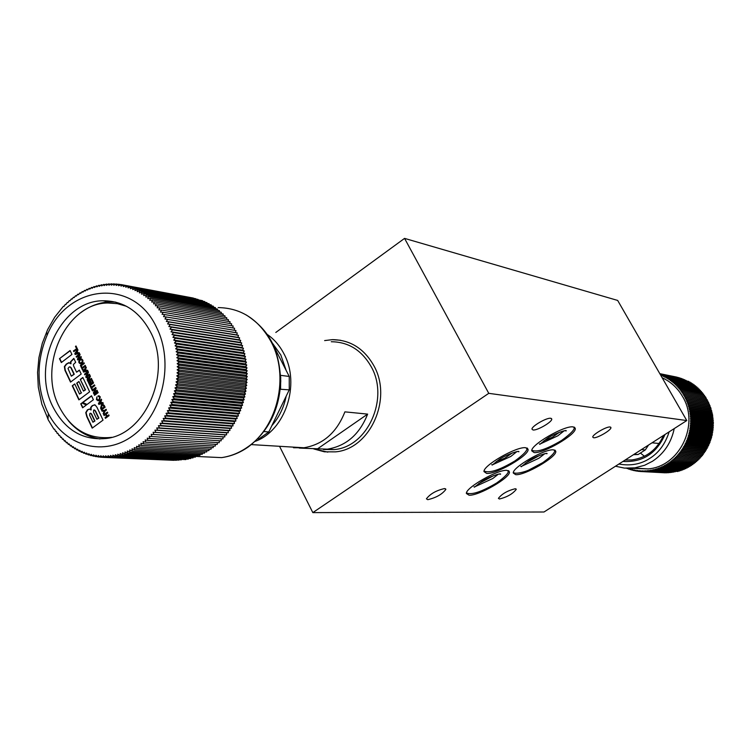 <?xml version="1.0" encoding="UTF-8"?>
<svg xmlns="http://www.w3.org/2000/svg" width="751" height="751" viewBox="0 0 751 751"><rect width="100%" height="100%" fill="white"/><g stroke="black" fill="none" stroke-linecap="round" stroke-linejoin="round"><path stroke-width="1.13" d="M111.617 437.307L110.416 437.486C87.67 439.26 70.463 428.755 58.813 405.962C37.728 364.704 66.839 302.756 108.003 303.01L117.409 303.667L126.534 306.305M102.605 437.852L109.317 437.871M124.431 305.244L117.879 303.761M76.508 348.567L75.475 346.399L76.011 345.986L77.4 348.905L73.823 351.646L73.467 350.895L76.846 348.614L76.123 346.211M78.386 358.546L81.033 356.556L81.371 357.269L77.785 360.001L77.409 359.213L79.127 355.242L76.48 357.241L76.142 356.528L79.719 353.796L80.104 354.585L78.386 358.546L81.136 356.781M80.733 366.216L80.376 365.465L83.971 362.733L84.328 363.484L80.733 366.216M85.576 368.854L86.393 370.572L87.538 370.252L87.914 371.032L83.521 372.102L83.145 371.304L85.952 366.91L86.337 367.727L85.576 368.854M89.191 376.448L90.036 375.5L90.42 376.307L89.388 378.401L89.923 379.518L91.406 378.391L91.772 379.152L88.158 381.874L87.182 379.809L87.473 377.65L88.721 377.678L90.204 375.857M94.476 384.85L94.833 385.61L91.763 387.92L92.411 389.29L91.866 389.703L90.204 386.192L90.749 385.789L91.406 387.159L94.476 384.85M94.551 395.364L94.194 394.604L97.818 391.891L98.174 392.651L94.551 395.364M100.887 401.1L101.714 402.836L102.868 402.527L103.244 403.315L98.813 404.357L98.428 403.55L101.272 399.156L101.657 399.973L100.887 401.1M101.657 410.365L104.652 410.346L106.079 409.286L106.445 410.046L105.009 411.116L103.572 414.402L103.159 413.51L104.239 411.144L102.07 411.219L101.657 410.365L104.99 410.375L106.182 409.492M61.319 362.564L59.479 358.659L70.087 350.529L71.936 354.434L61.319 362.564M83.455 391.093L85.173 389.797L80.273 379.424L82.845 377.471L89.641 391.806L78.893 399.879L72.256 385.798L74.734 383.921L79.512 394.059L81.23 392.764L76.696 383.16L78.921 381.48L83.455 391.093L85.52 389.825L80.273 379.424M93.387 399.739L86.985 404.536L82.591 402.452L91.509 395.768L93.387 399.739M90.824 409.886L90.693 407.493L92.279 405.578L95.142 404.967L97.02 407.399L103.047 420.119L92.204 428.145L86.797 416.664L85.755 412.656L87.407 409.849L89.491 409.013L90.777 409.915M80.751 403.831L81.915 402.958L86.309 405.033L82.619 407.793L80.751 403.831L82.15 403.062M73.814 358.387L75.673 362.311L73.382 364.517L73.654 366.028L76.574 372.205L79.353 370.093L81.221 374.026L70.528 382.128L64.952 370.281L64.379 366.572L66.304 364.057L68.782 362.667L70.66 363.709L70.538 361.757L73.814 358.387M106.135 414.092L107.083 416.092L108.735 414.862L109.092 415.632L105.44 418.335L105.084 417.575L106.529 416.495L105.591 414.505L104.136 415.585L103.769 414.815L107.421 412.111L107.787 412.872L106.135 414.092M105.102 407.22L101.46 409.933L100.596 408.122L101.507 404.845L102.652 404.338L104.239 405.409L105.102 407.22M97.93 396.068L98.71 395.777L100.277 396.819L99.367 400.33L98.25 400.799L96.475 399.663L96.841 396.894L96.992 399.279L98.09 399.964L99.001 399.57L99.761 397.213L97.93 396.068L99.141 395.796M94.373 392.247L97.048 390.267L97.386 390.989L93.762 393.702L93.387 392.904L95.114 388.924L92.439 390.914L92.101 390.191L95.715 387.469L96.1 388.267L94.373 392.247L97.142 390.473M92.673 382.625L91.538 380.222L92.082 379.809L93.584 382.972L89.97 385.695L88.487 382.578L89.031 382.165L90.148 384.521L91.096 383.808L90.064 381.63L90.58 381.245L91.613 383.423L93.011 382.663L92.185 380.025M86.759 376.185L89.416 374.205L89.754 374.918L86.149 377.65L85.774 376.852L87.492 372.862L84.835 374.871L84.497 374.148L88.092 371.426L88.477 372.224L86.759 376.185M85.21 365.352L85.567 366.103L82.516 368.422L83.164 369.783L82.619 370.196L80.967 366.713L81.512 366.3L82.159 367.671L85.21 365.352M81.84 363.409L80.676 363.888C78.461 363.033 78.198 361.503 79.888 359.297L81.07 358.809C83.277 359.673 83.539 361.203 81.84 363.409M77.222 351.243L78.029 352.951L79.174 352.632L79.54 353.402L75.175 354.5L74.8 353.702L77.597 349.309L77.973 350.116L77.222 351.243M73.467 350.895L76.846 348.614M74.058 351.459L73.814 350.942M76.142 356.528L79.831 354.012M76.715 357.063L76.48 356.575M77.409 359.213L79.465 355.279M78.029 359.823L77.757 359.25M80.376 365.465L84.074 362.949M80.967 366.037L80.714 365.502M86.393 370.572L87.595 370.365M83.145 371.304L86.112 367.239M83.812 372.036L83.483 371.341M89.069 377.715L89.538 376.486M88.393 381.696L87.52 379.846L88.365 377.443M89.923 379.518L91.509 378.607M91.406 387.159L94.579 385.066M90.204 386.192L90.852 385.995M92.11 389.525L90.542 386.23M94.194 394.604L97.921 392.097M94.795 395.186L94.532 394.641M101.714 402.836L102.925 402.639M98.428 403.55L101.423 399.476M99.104 404.291L98.766 403.578M102.389 411.21L102.005 410.384M104.239 411.144L103.159 413.51M103.732 414.045L103.497 413.538M59.479 358.659L70.19 350.755M61.554 362.376L59.827 358.696M76.696 383.16L79.015 381.705M81.23 392.764L77.043 383.198M79.512 394.059L81.577 392.792M72.256 385.798L74.837 384.136M79.137 399.701L72.603 385.826M80.61 379.462L82.948 377.687M82.591 402.452L87.088 404.451M82.929 402.48L91.613 395.974M94.607 404.78L92.617 405.606L91.031 407.521L91.162 409.915M89.566 409.032L87.745 409.877L86.093 412.684L87.144 416.692L92.448 427.967M82.863 407.615L81.099 403.86M73.917 358.612L70.876 361.794L70.998 363.747M69.261 362.695L66.651 364.094L64.727 366.61L65.299 370.318L70.772 381.94M76.574 372.205L79.456 370.309M107.083 416.092L108.829 415.068M103.769 414.815L107.515 412.318M104.38 415.406L104.107 414.843M105.591 414.505L106.529 416.495M105.084 417.575L106.867 416.523M105.684 418.157L105.422 417.594M101.695 409.755L100.944 408.15L101.845 404.873L103.103 404.357M98.541 396.688L98.268 396.106M98.043 399.964L99.339 399.598L100.099 397.241L99.17 396.65M98.09 400.809L96.813 399.701L96.963 397.157M92.101 390.191L95.818 387.685M92.683 390.727L92.439 390.22M93.387 392.904L95.452 388.952M94.006 393.524L93.725 392.933M91.613 383.423L93.011 382.663M90.064 381.63L90.683 381.452M91.096 383.808L90.402 381.668M90.148 384.521L91.444 383.845M88.487 382.578L89.134 382.381M90.204 385.516L88.834 382.616M86.769 376.204L89.519 374.42M84.497 374.148L88.196 371.642M85.07 374.693L84.835 374.186M85.774 376.852L87.839 372.909M86.393 377.471L86.112 376.889M82.159 367.671L85.314 365.568M80.967 366.713L81.615 366.526M82.854 370.018L81.315 366.751M80.535 363.897C78.733 362.667 78.63 361.147 80.235 359.335L81.549 358.847M78.029 352.951L79.231 352.754M74.8 353.702L77.757 349.647M75.466 354.425L75.138 353.74M85.192 369.417L86.158 370.769L83.962 371.247L85.192 369.417L86.158 370.769M88.524 378.241L89.782 379.912L88.318 380.729L87.923 378.335L89.444 379.884L88.318 380.729M100.503 401.663L101.469 403.024L99.254 403.503L100.503 401.663L101.469 403.024M94.354 409.924L95.499 410.928L98.879 418.082L96.851 419.311L93.471 412.158L93.687 410.055L95.161 410.9L98.541 418.054L96.851 419.311M90.646 413.191L91.613 413.942L94.945 421.001L92.917 422.231L89.594 415.172L89.895 413.369L91.275 413.914L94.607 420.973L92.917 422.231M70.106 366.863L71.204 367.765L74.265 374.251L71.326 376.185L68.003 368.534L69.054 367.136L69.759 366.817L70.857 367.727L73.917 374.223L71.326 376.185M103.075 405.23L104.558 406.873L101.62 408.779L101.873 405.606L102.737 405.202L104.22 406.845L101.62 408.779M81.577 359.673L82.582 360.367L82.666 361.541L80.507 363.062M76.837 351.806L77.804 353.158L75.607 353.637L76.837 351.806L77.804 353.158M83.962 371.247L85.821 370.731M101.132 402.996L99.254 403.503M81.483 362.658L80.066 362.986L79.343 361.794L80.028 360.236L81.437 359.645L82.394 360.902L81.831 362.695M75.607 353.637L77.456 353.111M515.252 488.732L516.256 489.37C512.736 493.876 507.141 497.087 499.453 499.002L498.401 498.354C501.968 493.829 507.582 490.619 515.252 488.732M610.131 427L610.929 427.638C611.408 430.079 597.139 438.406 593.6 437.758L592.764 437.11C592.276 434.679 606.695 426.286 610.131 427M444.564 488.554L445.859 489.399C442.17 494.299 436.143 497.725 427.76 499.678L426.418 498.824C430.163 493.886 436.218 490.459 444.564 488.554M550.736 418.279L551.76 419.124C552.182 421.987 537.143 430.717 533.041 429.985L531.971 429.14C531.52 426.277 546.747 417.462 550.736 418.279M540.204 455.134L525.484 463.142M512.332 452.928L504.766 458.185L496.204 461.64M493.801 475.543L478.64 483.663M559.589 432.191L552.22 437.345L543.902 440.809M313.796 448.938L324.394 451.811L335.378 451.867C370.046 449.211 392.829 398.79 373.838 365.681C364.075 348.548 350.248 339.874 332.355 339.64L324.639 340.588M340.513 340.25L332.58 339.677M515.684 474.67C524.677 475.665 556.679 457.181 555.806 451.464L553.628 449.868C545.123 448.488 512.295 467.357 513.28 473.027L515.684 474.67M486.657 473.43C496.233 474.463 528.92 455.632 528.094 449.52L525.672 447.727C516.613 446.282 483.053 465.507 483.982 471.581L486.657 473.43M469.093 495.219C478.594 495.951 510.201 477.833 509.441 472.06L506.972 470.361C497.969 469.244 465.517 487.746 466.38 493.482L469.093 495.219M534.092 452.562C543.151 453.867 576.261 434.641 575.304 428.596L573.182 426.906C564.649 425.188 530.675 444.817 531.746 450.825L534.092 452.562M294.289 447.183L293.5 447.727L303.93 447.765C323.071 444.554 336.73 432.585 344.897 411.858L367.633 414.111C359.616 434.35 346.192 446.038 327.37 449.173L299.255 448.075M323.381 449.464L334.195 449.577C367.53 447.089 389.478 398.612 371.238 366.77C361.841 350.276 348.53 341.93 331.294 341.733M267.056 334.298C274.087 339.114 279.719 345.629 283.972 353.834C300.682 384.296 285.23 430.736 255.115 441.391M271.89 342.381L280.818 354.979L286.14 370.374L289.238 376.448L280.639 375.35M271.871 425.629L286.169 396.199C283.84 407.605 279.072 417.406 271.871 425.629L268.811 431.928L263.986 431.572M280.292 389.253L289.248 389.853L289.238 376.448M280.705 376.871L280.583 388.858M648.545 445.043L645.297 449.924L641.532 449.596L634.22 454.214M634.323 454.214L638.115 454.515L645.297 449.924M638.115 454.515L633.487 454.684M275.805 332.458L404.564 238.386L617.669 300.438L686.78 420.551L488.77 393.336L404.564 238.386M488.77 393.336L312.829 512.614L279.532 446.291M312.829 512.614L543.996 512.004L686.78 420.551M314.031 448.957L327.802 452.13M367.633 414.111L317.11 449.136M257.64 438.941L258.935 438.903L268.811 431.928M286.169 396.199L289.248 389.853M286.14 370.374L272.829 344.277M271.13 340.935L268.032 335.735M257.753 438.828L258.935 438.903M52.636 406.263C31.082 363.972 60.887 300.494 103.037 300.775C123.624 300.813 139.498 311.308 150.651 332.261C172.345 372.815 145.441 435.176 105.478 438.556C82.178 440.405 64.558 429.638 52.636 406.263M115.635 302.099L109.787 301.921C99.273 302.371 89.491 306.042 80.441 312.923M46.909 410.581L48.346 413.51C65.215 446.826 104.736 457.5 133.838 434.932C163.183 412.843 174.035 362.273 156.696 327.699C133.894 277.476 67.862 283.784 47.135 335.171C36.452 360.846 36.377 385.986 46.909 410.581M46.468 415.247L48.233 419.856L53.931 429.187L54.663 429.178L55.527 431.356L56.269 431.271L57.189 433.449L57.93 433.299L58.907 435.477L59.648 435.261L60.681 437.429L61.422 437.138L62.521 439.297L63.262 438.931L64.417 441.09L65.149 440.649L66.36 442.799L67.083 442.292L68.36 444.414L69.073 443.841L70.406 445.953L71.11 445.305L72.5 447.399L73.194 446.676L74.64 448.751L75.316 447.962L76.818 450.009L77.484 449.154L79.043 451.182L79.681 450.262L81.296 452.252L81.925 451.257L83.596 453.219L84.187 452.168L85.914 454.092L86.487 452.975L88.271 454.871L88.815 453.688L90.646 455.538L91.162 454.289L93.049 456.11L93.537 454.806L95.471 456.57L95.931 455.209L97.912 456.937L98.334 455.51L100.371 457.19L100.756 455.707L102.84 457.34L103.187 455.801L105.309 457.387L105.619 455.791L107.797 457.321L108.06 455.679L110.275 457.152L110.5 455.463L112.763 456.88L112.941 455.134L115.241 456.505L115.372 454.712L117.719 456.017L117.804 454.177L120.179 455.425L120.216 453.538L122.629 454.721L122.62 452.806L125.07 453.923L125.004 451.961L127.482 453.013L127.37 451.022L129.876 452.008L129.707 449.98L132.242 450.9L132.026 448.835L134.589 449.689L134.307 447.596L136.898 448.375L136.56 446.263L139.179 446.967L138.785 444.827L141.413 445.465L140.963 443.306L143.61 443.869L143.103 441.682L145.769 442.179L145.196 439.973L147.881 440.396L147.252 438.18L149.947 438.528L149.252 436.303L151.955 436.566L151.204 434.331L153.917 434.529L153.101 432.285L155.814 432.407L154.941 430.163L157.663 430.201L156.724 427.967L159.447 427.929L158.442 425.686L161.165 425.582L160.104 423.348L162.817 423.16L161.69 420.935L164.403 420.673L163.211 418.457L165.915 418.119L164.666 415.913L167.36 415.51L166.046 413.322L168.731 412.834L167.36 410.666L170.026 410.112L168.59 407.962L171.237 407.342L169.745 405.211L172.373 404.517L170.824 402.423L173.425 401.654L171.819 399.579L174.401 398.743L172.73 396.706L175.293 395.805L173.565 393.796L176.1 392.829L174.316 390.858L176.814 389.825L174.974 387.901L177.452 386.793L175.556 384.916L177.996 383.752L176.044 381.902L178.447 380.682L176.457 378.889L178.813 377.603L176.767 375.857L179.095 374.514L177.001 372.825L179.282 371.426L177.142 369.783L179.386 368.337L177.189 366.741L179.386 365.249L177.161 363.709L179.311 362.16L177.029 360.687L179.132 359.091L176.823 357.673L178.879 356.03L176.523 354.679L178.522 352.998L176.138 351.703L178.09 349.985L175.659 348.755L177.555 347L175.096 345.835L176.945 344.042L174.448 342.944L176.241 341.123L173.725 340.09L175.452 338.232L172.908 337.274L174.589 335.397L172.007 334.505L173.631 332.599L171.031 331.782L172.589 329.849L169.979 329.107L171.481 327.154L168.844 326.488L170.28 324.516L167.623 323.916L169.013 321.935L166.337 321.419L167.661 319.419L164.976 318.968L166.234 316.969L163.549 316.593L164.741 314.585L162.047 314.284L163.183 312.275L160.47 312.05L161.549 310.041L158.836 309.891L159.85 307.872L157.137 307.807L158.085 305.798L155.382 305.798L156.264 303.798L153.561 303.873L154.387 301.883L151.693 302.033L152.453 300.062L149.759 300.287L150.463 298.316L147.778 298.616L148.426 296.673L145.75 297.049L146.332 295.124L143.676 295.565L144.201 293.66L141.554 294.176L142.023 292.299L139.395 292.881L139.808 291.031L137.198 291.688L137.555 289.867L134.973 290.59L135.264 288.797L132.711 289.586L132.946 287.83L130.411 288.694L130.599 286.976L128.092 287.896L128.224 286.215L125.746 287.192L125.83 285.558L123.389 286.6L123.417 285.005L121.005 286.112L120.977 284.563L118.602 285.727L118.536 284.225L116.198 285.436L116.076 283.991L113.776 285.258L113.617 283.859L111.355 285.183L111.148 283.831L108.933 285.211L108.679 283.916L106.501 285.342L106.21 284.103L104.079 285.577L103.751 284.394L101.657 285.915L101.291 284.789L99.254 286.356L98.85 285.286L96.851 286.891L96.419 285.887L94.476 287.53L93.997 286.591L92.11 288.271L91.603 287.389L89.763 289.107L89.228 288.29L87.435 290.046L86.881 289.295L85.135 291.069L84.553 290.393L82.873 292.195L82.263 291.585L80.629 293.416L80 292.871L78.423 294.721L77.775 294.242L76.255 296.119L75.588 295.706L74.124 297.603L73.448 297.265L72.04 299.18L71.345 298.907L69.993 300.832L69.28 300.635L67.994 302.569L67.271 302.437L66.041 304.38L65.309 304.324L64.135 306.277L63.403 306.295L54.71 317.185L47.613 329.633L42.3 343.254L38.921 357.654L37.569 372.44L38.292 387.178L41.849 404.207L46.468 415.247M120.977 284.563L193.392 298.072M125.83 285.558L195.758 298.71M128.224 286.215L198.104 299.442M130.599 286.976L200.423 300.278M132.946 287.83L202.507 300.663L202.704 301.207M135.264 288.797L204.741 301.583L204.948 302.231M137.555 289.867L206.938 302.597L207.163 303.348M139.808 291.031L209.107 303.704L209.332 304.549M142.023 292.299L211.247 304.906L211.463 305.854M144.201 293.66L213.34 306.192L213.547 307.243M146.332 295.124L215.396 307.572L215.584 308.717M148.426 296.673L217.405 309.046L217.565 310.285M150.463 298.316L219.367 310.604L219.508 311.937M152.453 300.062L221.282 312.247L221.385 313.674M154.387 301.883L223.15 313.974L223.216 315.486M156.264 303.798L224.953 315.786L224.981 317.373M158.085 305.798L226.708 317.673L226.68 319.344M159.85 307.872L228.407 319.644L228.323 321.39M161.549 310.041L230.041 321.681L229.909 323.512M163.183 312.275L231.618 323.794L231.411 325.69M164.741 314.585L233.12 325.981L232.857 327.943M166.234 316.969L234.565 328.225L234.228 330.252L235.936 330.543L235.542 332.552L237.232 332.918L236.781 334.918L238.461 335.35L237.954 337.34L239.616 337.837L239.043 339.809L240.695 340.381L240.067 342.325L241.691 342.972L241.015 344.897L242.62 345.61L241.878 347.506L243.455 348.286L242.667 350.154L244.225 350.999L243.371 352.839L244.901 353.759L244 355.561L245.493 356.537L244.544 358.311L246.009 359.353L245.004 361.09L246.441 362.198L245.38 363.888L246.779 365.052L245.68 366.704L247.041 367.934L245.887 369.539L247.21 370.825L246.018 372.383L247.295 373.726L246.056 375.247L247.295 376.636L246.009 378.1L247.21 379.546L245.887 380.964L247.032 382.466L245.671 383.817L246.769 385.366L245.37 386.671L246.422 388.267L244.995 389.506L245.99 391.149L244.526 392.332L245.474 394.022L243.981 395.139L244.882 396.866L243.343 397.927L244.197 399.692L242.639 400.696L243.427 402.498L241.841 403.428L242.582 405.258L240.968 406.131L241.653 408L240.02 408.797L240.649 410.694L238.996 411.426L239.56 413.35L237.889 414.008L238.405 415.96L236.715 416.552L237.166 418.523L235.467 419.049L235.861 421.039L234.152 421.489L234.481 423.489L232.763 423.874L233.026 425.892L231.299 426.202L231.515 428.23L229.778 428.464L229.928 430.511L228.201 430.67L228.285 432.717L226.549 432.811L226.577 434.867L224.849 434.876L224.812 436.932L223.085 436.875L222.991 438.931L153.917 434.529M221.263 438.819L221.113 440.846L151.955 436.566M219.386 440.743L219.189 442.686L149.947 438.528M217.461 442.583L217.208 444.442L147.881 440.396M215.471 444.348L215.18 446.122L145.769 442.179M213.444 446.019L213.115 447.709L143.61 443.869M211.369 447.615L211.003 449.211L141.413 445.465M209.247 449.117L208.853 450.628L139.179 446.967M207.079 450.534L206.675 451.952L136.898 448.375M204.882 451.858L204.45 453.182L134.589 449.689M202.639 453.097L202.207 454.327L132.242 450.9M200.376 454.233L199.935 455.369L129.876 452.008M198.076 455.275L197.635 456.317L127.482 453.013M195.748 456.223L195.316 457.162L125.07 453.923M193.392 457.077L192.969 457.922L122.629 454.721M191.017 457.828L190.613 458.579L120.179 455.425M188.623 458.485L188.248 459.133L117.719 456.017M186.21 459.039L185.873 459.584L115.241 456.505M183.788 459.499L112.763 456.88M181.348 459.856L110.275 457.152M178.898 460.11L107.797 457.321M176.447 460.26L105.309 457.387M173.988 460.316L102.84 457.34M68.172 420.532C76.94 430.99 87.557 437.138 100.033 438.969M53.931 429.187L54.692 429.234M55.527 431.356L56.316 431.403M57.189 433.449L58.015 433.505M58.907 435.477L59.78 435.524M60.681 437.429L61.601 437.476M62.521 439.297L63.478 439.354M64.417 441.09L65.421 441.147M66.36 442.799L67.421 442.855M68.36 444.414L69.477 444.479M70.406 445.953L71.58 446.01M72.5 447.399L73.739 447.455M74.64 448.751L75.935 448.816M76.818 450.009L78.188 450.074M79.043 451.182L80.488 451.248M81.296 452.252L82.817 452.318M83.596 453.219L85.201 453.294M85.914 454.092L87.614 454.167M88.271 454.871L90.064 454.946M90.646 455.538L92.542 455.622M93.049 456.11L95.058 456.195M95.471 456.57L97.602 456.664M97.912 456.937L100.174 457.03M100.371 457.19L102.774 457.293M67.994 302.559L67.271 302.437M70.04 300.757L69.28 300.635M72.134 299.039L71.345 298.907M74.283 297.405L73.448 297.265M112.04 301.902L105.29 300.757M76.471 295.856L75.588 295.706M110.388 301.902L103.629 300.757M78.695 294.401L77.775 294.242M80.967 293.031L80 292.871M83.277 291.754L82.263 291.585M85.623 290.581L84.553 290.393M87.998 289.492L86.881 289.295M90.411 288.506L89.228 288.29M92.842 287.614L91.603 287.389M95.302 286.826L93.997 286.591M97.79 286.14L96.419 285.887M100.296 285.549L98.85 285.286M153.101 432.285L223.085 436.875M102.821 285.07L101.291 284.789M155.814 432.407L224.812 436.932M154.941 430.163L224.849 434.876M105.365 284.685L103.751 284.394M157.663 430.201L226.577 434.867M156.724 427.967L226.549 432.811M107.919 284.413L106.21 284.103M159.447 427.929L228.285 432.717M158.442 425.686L228.201 430.67M110.481 284.244L108.679 283.916M161.165 425.582L229.928 430.511M160.104 423.348L229.778 428.464M113.054 284.188L111.148 283.831M162.817 423.16L231.515 428.23M161.69 420.935L231.299 426.202M115.635 284.235L113.617 283.859M164.403 420.673L233.026 425.892M163.211 418.457L232.763 423.874M118.226 284.385L116.076 283.991M165.915 418.119L234.481 423.489M164.666 415.913L234.152 421.489M120.817 284.648L118.536 284.225M167.36 415.51L235.861 421.039M166.046 413.322L235.467 419.049M168.731 412.834L237.166 418.523M167.36 410.666L236.715 416.552M170.026 410.112L238.405 415.96M168.59 407.962L237.889 414.008M171.237 407.342L239.56 413.35M169.745 405.211L238.996 411.426M172.373 404.517L240.649 410.694M170.824 402.423L240.02 408.797M173.425 401.654L241.653 408M171.819 399.579L240.968 406.131M174.401 398.743L242.582 405.258M172.73 396.706L241.841 403.428M175.293 395.805L243.427 402.498M173.565 393.796L242.639 400.696M176.1 392.829L244.197 399.692M174.316 390.858L243.343 397.927M176.814 389.825L244.882 396.866M174.974 387.901L243.981 395.139M177.452 386.793L245.474 394.022M175.556 384.916L244.526 392.332M177.996 383.752L245.99 391.149M176.044 381.902L244.995 389.506M178.447 380.682L246.422 388.267M176.457 378.889L245.37 386.671M178.813 377.603L246.769 385.366M176.767 375.857L245.671 383.817M179.095 374.514L247.032 382.466M177.001 372.825L245.887 380.964M179.282 371.426L247.21 379.546M177.142 369.783L246.009 378.1M179.386 368.337L247.295 376.636M177.189 366.741L246.056 375.247M179.386 365.249L247.295 373.726M177.161 363.709L246.018 372.383M179.311 362.16L247.21 370.825M177.029 360.687L245.887 369.539M179.132 359.091L247.041 367.934M176.823 357.673L245.68 366.704M178.879 356.03L246.779 365.052M176.523 354.679L245.38 363.888M178.522 352.998L246.441 362.198M176.138 351.703L245.004 361.09M178.09 349.985L246.009 359.353M175.659 348.755L244.544 358.311M177.555 347L245.493 356.537M234.228 330.252L164.976 318.968M175.096 345.835L244 355.561M235.936 330.543L167.661 319.419M176.945 344.042L244.901 353.759M235.542 332.552L166.337 321.419M174.448 342.944L243.371 352.839M237.232 332.918L169.013 321.935M176.241 341.123L244.225 350.999M236.781 334.918L167.623 323.916M173.725 340.09L242.667 350.154M238.461 335.35L170.28 324.516M175.452 338.232L243.455 348.286M237.954 337.34L168.844 326.488M172.908 337.274L241.878 347.506M239.616 337.837L171.481 327.154M174.589 335.397L242.62 345.61M239.043 339.809L169.979 329.107M172.007 334.505L241.015 344.897M240.695 340.381L172.589 329.849M173.631 332.599L241.691 342.972M240.067 342.325L171.031 331.782M618.88 464.043C630.502 466.118 640.781 464.249 649.737 458.42C658.805 452.787 665.283 443.935 669.15 431.844M633.581 468.033L647.991 468.896C679.721 466.7 700.016 424.343 682.406 396.293C677.449 387.882 670.699 381.696 662.157 377.753M683.081 392.782L705.48 396.8L706.353 399.429L707.207 399.654L707.151 400.856L707.996 401.128L707.902 402.32L708.737 402.63L708.606 403.813L709.423 404.16L709.254 405.333L710.061 405.718L709.855 406.873L710.643 407.305L710.897 410.018L711.648 410.525L711.338 411.623L712.07 412.168L711.723 413.238L712.436 413.829L712.558 418.176L713.197 418.87L712.718 419.837L713.337 420.569L712.83 421.508L713.422 422.269L712.877 424.859L713.422 425.686L712.821 426.54L713.328 427.394L712.708 428.211L713.187 429.093L712.539 429.882L712.981 430.792L712.314 431.543L712.032 435.824L711.3 436.472L711.61 437.476L710.352 439.682L710.587 440.734L709.798 441.259L709.995 442.33L708.54 444.357L708.662 445.456L707.827 445.869L707.911 446.986L707.076 447.352L707.123 448.478L706.269 448.807L706.269 449.943L705.414 450.225L705.377 451.379L704.513 451.623L704.438 452.787L703.565 452.984L702.42 455.481L700.467 456.843L700.232 458.016L699.35 458.044L699.078 459.227L698.195 459.208L697.886 460.391L697.003 460.335L696.646 461.518L673.938 459.8L674.032 458.551L675.215 458.636L675.252 457.387L676.444 457.434L676.444 456.186L677.637 456.176L677.599 454.928L678.782 454.881L678.707 453.642L679.89 453.548L679.768 452.309L680.95 452.168L680.791 450.938L681.964 450.76L681.767 449.53L682.941 449.305L682.697 448.084L683.861 447.821L683.57 446.61L684.734 446.301L684.405 445.099L685.55 444.742L685.184 443.559L686.32 443.165L685.916 441.992L687.034 441.56L686.592 440.405L687.7 439.926L687.221 438.791L688.31 438.274L687.785 437.157L688.864 436.594L688.301 435.496L689.362 434.904L688.77 433.825L689.803 433.186L689.174 432.135L690.188 431.459L689.521 430.436L690.516 429.722L689.812 428.718L690.779 427.976L690.047 427L690.986 426.221L690.225 425.273L691.145 424.456L690.347 423.536L691.23 422.691L690.404 421.799L691.267 420.917L690.413 420.062L691.239 419.152L690.357 418.326L691.155 417.387L690.244 416.598L691.014 415.632L690.075 414.871L690.807 413.876L689.85 413.163L690.554 412.139L689.568 411.454L690.235 410.412L689.221 409.764L689.859 408.694L688.827 408.084L689.427 406.995L688.376 406.432L688.939 405.315L687.869 404.789L688.385 403.653L687.306 403.165L687.794 402.02L686.686 401.569L687.137 400.405L686.02 400.001L686.423 398.819L685.297 398.452L685.663 397.26L684.518 396.941L684.856 395.739L683.701 395.458L683.992 394.247L682.828 394.003L683.081 392.782L681.908 392.595L682.115 391.365L680.941 391.215L681.11 389.976L679.927 389.872L680.059 388.624L678.876 388.567L678.96 387.319L677.778 387.3L677.815 386.061L676.632 386.089L676.632 384.841L675.449 384.916L675.412 383.667L674.238 383.78L674.154 382.55L672.98 382.7L672.858 381.47L671.685 381.668L671.525 380.447L670.361 380.682L670.164 379.471L669 379.753L668.765 378.542L667.62 378.87L667.339 377.678L666.203 378.044L665.884 376.861L664.757 377.265L664.4 376.101L663.293 376.551L662.889 375.397L661.8 375.885L661.368 374.749L660.636 375.106M695.764 461.452L695.379 462.588L672.633 460.907L672.765 459.668L673.938 459.8M694.487 462.522L694.084 463.611L671.3 461.978L671.46 460.738L672.633 460.907M693.173 463.545L692.751 464.597L669.92 462.991L670.127 461.762L671.3 461.978M691.821 464.531L691.38 465.526L668.512 463.949L668.765 462.729L669.92 462.991M690.441 465.46L689.991 466.399L667.076 464.86L667.367 463.649L668.512 463.949M689.033 466.333L688.564 467.225L665.611 465.714L665.94 464.522L667.076 464.86M687.587 467.16L687.118 467.995L664.128 466.512L664.494 465.329L665.611 465.714M686.123 467.929L685.644 468.718L662.607 467.263L663.02 466.089L664.128 466.512M684.63 468.652L684.152 469.384L661.077 467.948L661.518 466.793L662.607 467.263M683.11 469.319L682.64 469.985L659.519 468.577L659.998 467.441L661.077 467.948M681.57 469.919L681.11 470.539L657.942 469.15L658.458 468.033L659.519 468.577M680.012 470.473L679.561 471.037L656.346 469.666L656.9 468.568L657.942 469.15M678.425 470.971L678.003 471.478L654.741 470.117L655.332 469.046L656.346 469.666M676.829 471.403L653.126 470.511L653.745 469.459L654.741 470.117M675.215 471.788L651.492 470.849L652.15 469.816L653.126 470.511M673.591 472.107L649.85 471.121L650.544 470.117L651.492 470.849M671.957 472.37L648.207 471.337L648.93 470.361L649.85 471.121M670.305 472.567L646.555 471.487L647.315 470.539L648.207 471.337M668.653 472.717L644.902 471.581L645.691 470.661L646.555 471.487M666.982 472.801L643.25 471.609L644.067 470.717L644.902 471.581M665.311 472.82L641.607 471.572L642.443 470.717L643.25 471.609M640.603 453.182L644.396 456.261M663.537 435.439C656.994 449.727 646.376 457.903 631.704 459.959L625.151 460.025M665.01 434.491C656.505 453.576 642.481 462.56 622.926 461.443M627.019 468.267L627.714 468.286M628.305 468.295L628.69 469.15L629.723 468.568L630.258 469.657L631.272 469.046L631.844 470.117L632.83 469.459L633.44 470.511L634.407 469.816L635.055 470.839L636.003 470.117L636.679 471.112L637.599 470.351L638.312 471.328L639.214 470.53L639.955 471.478L640.828 470.652L641.607 471.572L639.955 471.478M659.8 373.66L676.717 377.096M659.819 373.698L678.331 377.509M659.885 373.801L679.937 377.978M659.979 373.97L681.514 378.504M660.12 374.214L683.072 379.086M661.368 374.749L684.602 379.724M662.889 375.397L686.114 380.419M664.4 376.101L687.587 381.161M665.884 376.861L688.761 381.395L689.043 381.959M667.339 377.678L690.178 382.184L690.46 382.813M668.765 378.542L691.568 383.029L691.849 383.714M670.164 379.471L692.92 383.921L693.211 384.662M671.525 380.447L694.253 384.859L694.525 385.657M672.858 381.47L695.548 385.854L695.811 386.709M674.154 382.55L696.806 386.896L697.059 387.798M675.412 383.667L698.026 387.985L698.27 388.943M676.632 384.841L699.219 389.121L699.434 390.126M677.815 386.061L700.364 390.295L700.561 391.346M678.96 387.319L701.472 391.515L701.641 392.613M680.059 388.624L702.542 392.782L702.683 393.918M681.11 389.976L703.565 394.078L703.668 395.261M682.115 391.365L704.541 395.42L704.616 396.641M627.151 468.586L628.474 468.662M628.69 469.15L630.042 469.225M630.258 469.657L631.647 469.741M631.844 470.117L633.262 470.192M633.44 470.511L634.895 470.586M635.055 470.839L636.548 470.924M636.679 471.112L638.219 471.196M638.312 471.328L639.908 471.412M674.032 458.551L697.003 460.335M675.215 458.636L697.886 460.391M675.252 457.387L698.195 459.208M676.444 457.434L699.078 459.227M676.444 456.186L699.35 458.044M677.637 456.176L700.232 458.016M677.599 454.928L700.467 456.843M678.782 454.881L701.35 456.768M678.707 453.642L701.547 455.594M679.89 453.548L702.42 455.481M679.768 452.309L702.579 454.308M680.95 452.168L703.452 454.148M680.791 450.938L703.565 452.984M681.964 450.76L704.438 452.787M681.767 449.53L704.513 451.623M682.941 449.305L705.377 451.379M682.697 448.084L705.414 450.225M683.861 447.821L706.269 449.943M683.57 446.61L706.269 448.807M684.734 446.301L707.123 448.478M684.405 445.099L707.076 447.352M685.55 444.742L707.911 446.986M685.184 443.559L707.827 445.869M686.32 443.165L708.662 445.456M685.916 441.992L708.54 444.357M687.034 441.56L709.357 443.907M686.592 440.405L709.197 442.818M687.7 439.926L709.995 442.33M687.221 438.791L709.798 441.259M688.31 438.274L710.587 440.734M687.785 437.157L710.352 439.682M688.864 436.594L711.122 439.11M688.301 435.496L710.85 438.086M689.362 434.904L711.61 437.476M688.77 433.825L711.3 436.472M689.803 433.186L712.032 435.824M689.174 432.135L711.695 434.838M690.188 431.459L712.408 434.153M689.521 430.436L712.023 433.196M690.516 429.722L712.718 432.482M689.812 428.718L712.314 431.543M690.779 427.976L712.981 430.792M690.047 427L712.539 429.882M690.986 426.221L713.187 429.093M690.225 425.273L712.708 428.211M691.145 424.456L713.328 427.394M690.347 423.536L712.821 426.54M691.23 422.691L713.422 425.686M690.404 421.799L712.877 424.859M691.267 420.917L713.45 423.977M690.413 420.062L712.887 423.188M691.239 419.152L713.422 422.269M690.357 418.326L712.83 421.508M691.155 417.387L713.337 420.569M690.244 416.598L712.718 419.837M691.014 415.632L713.197 418.87M690.075 414.871L712.558 418.176M690.807 413.876L712.999 417.18M689.85 413.163L712.333 416.523M690.554 412.139L712.746 415.5M689.568 411.454L712.061 414.871M690.235 410.412L712.436 413.829M689.221 409.764L711.723 413.238M689.859 408.694L712.07 412.168M688.827 408.084L711.338 411.623M689.427 406.995L711.648 410.525M688.376 406.432L710.897 410.018M688.939 405.315L711.178 408.91M687.869 404.789L710.408 408.441M688.385 403.653L710.643 407.305M687.306 403.165L709.855 406.873M687.794 402.02L710.061 405.718M686.686 401.569L709.254 405.333M687.137 400.405L709.423 404.16M686.02 400.001L708.606 403.813M686.423 398.819L708.737 402.63M685.297 398.452L707.902 402.32M685.663 397.26L707.996 401.128M684.518 396.941L707.151 400.856M684.856 395.739L707.207 399.654M683.701 395.458L706.353 399.429M683.992 394.247L706.362 398.208M682.828 394.003L705.508 398.021M218.184 307.591C241.071 307.957 258.757 319.447 271.261 342.052C289.492 375.922 277.889 426.775 247.445 447.155C239.344 452.825 230.707 456.317 221.545 457.622L201.737 456.702M647.991 468.896L624.372 468.08L615.473 466.221L624.372 468.089L634.914 467.845L644.64 465.263L652.431 461.292C663.997 453.632 671.263 442.724 674.229 428.586M540.269 443.925L557.824 435.815L564.161 430.802M564.912 430.67L566.188 430.896C567.334 429.178 552.82 434.106 546.521 438.978L539.875 444.32L539.359 443.907M531.83 450.243C536.702 452.571 546.681 449.276 561.757 440.349C571.173 433.449 575.285 429.028 574.083 427.094M492.572 464.747L510.783 456.458M484.066 471.027C489.286 473.43 499.556 470.07 514.876 460.964C523.804 454.486 527.803 450.149 526.873 447.953M517.561 451.492L518.885 451.755C519.88 449.962 504.728 455.144 498.57 459.988L492.262 465.057L491.727 464.662M510.83 456.43L516.904 451.595M516.003 488.901L516.256 489.37M610.666 427.169L610.929 427.638M445.531 488.77L445.859 489.399M551.403 418.485L551.76 419.124M555.149 450.281L555.806 451.464M527.362 448.178L528.094 449.52M508.765 470.802L509.441 472.06M574.599 427.328L575.304 428.596M334.195 449.577L327.37 449.173M303.93 447.765L251.378 444.601M474.942 486.723L492.769 478.528L498.373 474.153M499.237 474.012L500.532 474.238C501.846 472.492 486.864 477.448 480.462 482.414L474.463 487.192L473.956 486.742M466.474 492.909C471.412 495.247 481.494 491.924 496.721 482.949C505.273 476.772 509.122 472.642 508.258 470.577M195.664 456.411L221.545 457.622C231.073 456.317 239.982 452.75 248.271 446.939C268.783 431.083 279.616 409.07 280.761 380.888C279.241 353.58 272.51 332.008 246.225 314.941M109.787 301.921L103.037 300.775M48.346 413.51L48.008 419.03M47.135 335.171L46.665 331.951M652.028 442.808L659.115 443.503M521.776 466.211L538.927 458.232L544.775 453.688M545.733 453.51L546.981 453.707C548.427 452.036 534.111 456.73 527.549 461.734L521.222 466.765L520.734 466.296M513.384 472.435C515.045 474.576 525.475 471.741 528.76 470.07L542.766 462.644C551.656 456.204 555.609 452.008 554.623 450.046"/></g></svg>

